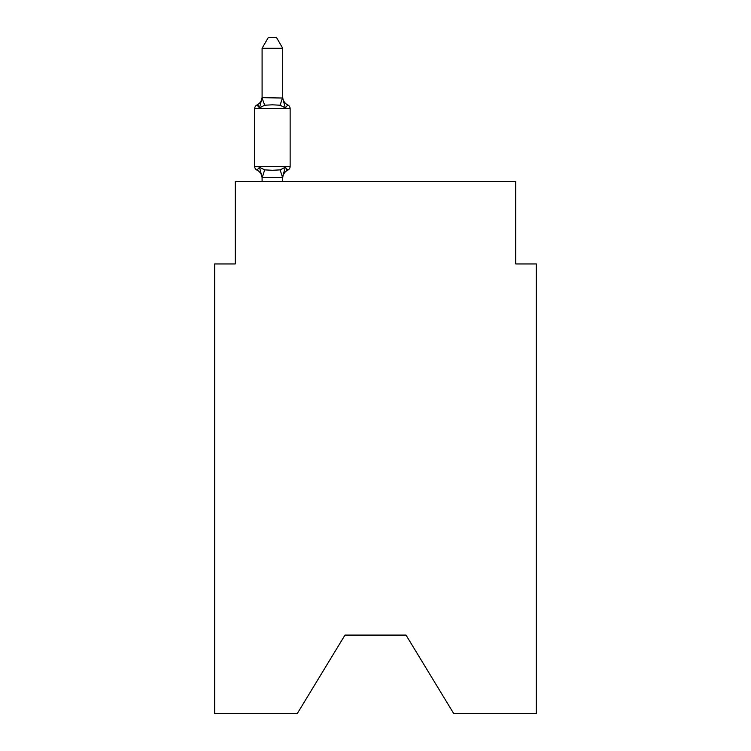 <?xml version="1.0" encoding="UTF-8"?>
<svg xmlns="http://www.w3.org/2000/svg" width="751" height="751" viewBox="0 0 751 751"><rect width="100%" height="100%" fill="white"/><g stroke="black" fill="none" stroke-linecap="round" stroke-linejoin="round"><path stroke-width="1.13" d="M406.019 635.093L453.651 713.45L536.327 713.45L536.327 263.948L515.712 263.948L515.712 181.47L235.288 181.47L235.288 263.948L214.673 263.948L214.673 713.45L297.349 713.45L344.981 635.093L406.019 635.093L344.981 635.093M282.714 48.271L262.09 48.271L268.285 37.55L276.518 37.55L282.714 48.271L282.714 98.034L285.286 107.881L287.821 104.98A4.121 4.121 0 0 1 290.139 108.688A4.121 4.121 0 0 0 287.821 104.98L285.286 107.881L287.821 104.98A4.121 4.121 0 0 1 290.139 108.688A4.121 4.121 0 0 0 287.821 104.98L285.286 107.881L287.821 104.98A4.121 4.121 0 0 1 290.139 108.688A4.121 4.121 0 0 0 287.821 104.98L285.286 107.881L287.821 104.98A4.121 4.121 0 0 1 290.139 108.688A4.121 4.121 0 0 0 287.821 104.98L285.286 107.881L287.821 104.98A4.121 4.121 0 0 1 290.139 108.688A4.121 4.121 0 0 0 287.821 104.98L285.286 107.881L287.821 104.98A4.121 4.121 0 0 1 290.139 108.688A4.121 4.121 0 0 0 287.821 104.98L285.286 107.881L287.821 104.98A4.121 4.121 0 0 1 290.139 108.688L290.139 166.422A4.121 4.121 0 0 1 287.821 170.13A4.121 4.121 0 0 0 290.139 166.422A4.121 4.121 0 0 1 287.821 170.13L285.286 167.229L287.821 170.13L285.286 167.229L287.821 170.13L285.286 167.229L287.821 170.13L285.286 167.229L287.821 170.13L285.286 167.229L287.821 170.13L285.286 167.229L287.821 170.13L285.286 167.229L287.821 170.13L285.286 167.229L287.821 170.13L285.286 167.229L287.821 170.13L285.286 167.229L287.821 170.13L285.286 167.229L287.821 170.13L285.286 167.229L287.821 170.13L285.286 167.229L287.821 170.13L285.286 167.229L287.821 170.13L285.286 167.229L287.821 170.13L285.286 167.229L287.821 170.13L285.286 167.229L287.821 170.13L285.286 167.229L287.821 170.13L285.286 167.229L287.821 170.13L285.286 167.229L287.821 170.13L285.286 167.229L282.545 177.489L262.09 177.443L259.517 167.229L256.992 170.13A4.121 4.121 0 0 1 254.673 166.422A4.121 4.121 0 0 0 256.992 170.13L259.517 167.229L256.992 170.13A4.121 4.121 0 0 1 254.673 166.422A4.121 4.121 0 0 0 256.992 170.13A4.121 4.121 0 0 1 254.673 166.422A4.121 4.121 0 0 0 256.992 170.13A4.121 4.121 0 0 1 254.673 166.422A4.121 4.121 0 0 0 256.992 170.13A4.121 4.121 0 0 1 254.673 166.422A4.121 4.121 0 0 0 256.992 170.13A4.121 4.121 0 0 1 254.673 166.422A4.121 4.121 0 0 0 256.992 170.13A4.121 4.121 0 0 1 254.673 166.422A4.121 4.121 0 0 0 256.992 170.13A4.121 4.121 0 0 1 254.673 166.422A4.121 4.121 0 0 0 256.992 170.13A4.121 4.121 0 0 1 254.673 166.422A4.121 4.121 0 0 0 256.992 170.13A4.121 4.121 0 0 1 254.673 166.422A4.121 4.121 0 0 0 256.992 170.13A4.121 4.121 0 0 1 254.673 166.422A4.121 4.121 0 0 0 256.992 170.13A4.121 4.121 0 0 1 254.673 166.422A4.121 4.121 0 0 0 256.992 170.13A4.121 4.121 0 0 1 254.673 166.422A4.121 4.121 0 0 0 256.992 170.13A4.121 4.121 0 0 1 254.673 166.422A4.121 4.121 0 0 0 256.992 170.13A4.121 4.121 0 0 1 254.673 166.422A4.121 4.121 0 0 0 256.992 170.13A4.121 4.121 0 0 1 254.673 166.422A4.121 4.121 0 0 0 256.992 170.13A4.121 4.121 0 0 1 254.673 166.422A4.121 4.121 0 0 0 256.992 170.13A4.121 4.121 0 0 1 254.673 166.422A4.121 4.121 0 0 0 256.992 170.13A4.121 4.121 0 0 1 254.673 166.422A4.121 4.121 0 0 0 256.992 170.13A4.121 4.121 0 0 1 254.673 166.422A4.121 4.121 0 0 0 256.992 170.13A4.121 4.121 0 0 1 254.673 166.422A4.121 4.121 0 0 0 256.992 170.13L259.517 167.229L264.671 169.876L272.406 170.289L280.142 169.876L285.286 167.229L287.821 170.13L286.638 169.566L287.821 170.13A4.121 4.121 0 0 0 290.139 166.422A4.121 4.121 0 0 1 287.821 170.13A4.121 4.121 0 0 0 290.139 166.422A4.121 4.121 0 0 1 287.821 170.13L286.638 169.566L287.821 170.13A4.121 4.121 0 0 0 290.139 166.422A4.121 4.121 0 0 1 287.821 170.13A4.121 4.121 0 0 0 290.139 166.422A4.121 4.121 0 0 1 287.821 170.13L286.638 169.566L287.821 170.13A4.121 4.121 0 0 0 290.139 166.422A4.121 4.121 0 0 1 287.821 170.13A4.121 4.121 0 0 0 290.139 166.422A4.121 4.121 0 0 1 287.821 170.13L286.638 169.566L287.821 170.13A4.121 4.121 0 0 0 290.139 166.422A4.121 4.121 0 0 1 287.821 170.13A4.121 4.121 0 0 0 290.139 166.422A4.121 4.121 0 0 1 287.821 170.13L286.638 169.566L287.821 170.13A4.121 4.121 0 0 0 290.139 166.422A4.121 4.121 0 0 1 287.821 170.13A4.121 4.121 0 0 0 290.139 166.422A4.121 4.121 0 0 1 287.821 170.13L286.638 169.566L287.821 170.13A4.121 4.121 0 0 0 290.139 166.422A4.121 4.121 0 0 1 287.821 170.13A4.121 4.121 0 0 0 290.139 166.422A4.121 4.121 0 0 1 287.821 170.13L286.638 169.566L287.821 170.13A4.121 4.121 0 0 0 290.139 166.422A4.121 4.121 0 0 1 287.821 170.13A4.121 4.121 0 0 0 290.139 166.422A4.121 4.121 0 0 1 287.821 170.13L286.638 169.566L287.821 170.13A4.121 4.121 0 0 0 290.139 166.422A4.121 4.121 0 0 1 287.821 170.13A4.121 4.121 0 0 0 290.139 166.422A4.121 4.121 0 0 1 287.821 170.13L286.638 169.566L287.821 170.13A4.121 4.121 0 0 0 290.139 166.422A4.121 4.121 0 0 1 287.821 170.13A4.121 4.121 0 0 0 290.139 166.422A4.121 4.121 0 0 1 287.821 170.13L286.638 169.566L287.821 170.13A4.121 4.121 0 0 0 290.139 166.422A4.121 4.121 0 0 1 287.821 170.13A4.121 4.121 0 0 0 290.139 166.422A4.121 4.121 0 0 1 287.821 170.13L286.638 169.566L287.821 170.13A4.121 4.121 0 0 0 290.139 166.422A4.121 4.121 0 0 1 287.821 170.13A4.121 4.121 0 0 0 290.139 166.422A4.121 4.121 0 0 1 287.821 170.13L286.638 169.566L287.821 170.13A4.121 4.121 0 0 0 290.139 166.422A4.121 4.121 0 0 1 287.821 170.13A4.121 4.121 0 0 0 290.139 166.422A4.121 4.121 0 0 1 287.821 170.13L286.638 169.566L287.821 170.13A4.121 4.121 0 0 0 290.139 166.422A4.121 4.121 0 0 1 287.821 170.13A4.121 4.121 0 0 0 290.139 166.422A4.121 4.121 0 0 1 287.821 170.13L286.638 169.566L287.821 170.13A4.121 4.121 0 0 0 290.139 166.422A4.121 4.121 0 0 1 287.821 170.13A4.121 4.121 0 0 0 290.139 166.422A4.121 4.121 0 0 1 287.821 170.13L286.638 169.566L287.821 170.13A4.121 4.121 0 0 0 290.139 166.422A4.121 4.121 0 0 1 287.821 170.13A4.121 4.121 0 0 0 290.139 166.422A4.121 4.121 0 0 1 287.821 170.13L286.638 169.566L287.821 170.13A4.121 4.121 0 0 0 290.139 166.422A4.121 4.121 0 0 1 287.821 170.13A4.121 4.121 0 0 0 290.139 166.422A4.121 4.121 0 0 1 287.821 170.13L286.638 169.566L287.821 170.13A4.121 4.121 0 0 0 290.139 166.422A4.121 4.121 0 0 1 287.821 170.13A4.121 4.121 0 0 0 290.139 166.422A4.121 4.121 0 0 1 287.821 170.13L286.638 169.566L287.821 170.13A4.121 4.121 0 0 0 290.139 166.422A4.121 4.121 0 0 1 287.821 170.13A4.121 4.121 0 0 0 290.139 166.422A4.121 4.121 0 0 1 287.821 170.13L286.638 169.566L287.821 170.13A4.121 4.121 0 0 0 290.139 166.422A4.121 4.121 0 0 1 287.821 170.13A4.121 4.121 0 0 0 290.139 166.422A4.121 4.121 0 0 1 287.821 170.13L286.638 169.566L287.821 170.13A4.121 4.121 0 0 0 290.139 166.422A4.121 4.121 0 0 1 287.821 170.13A4.121 4.121 0 0 0 290.139 166.422A4.121 4.121 0 0 1 287.821 170.13L286.638 169.566M259.517 107.881L256.992 104.98L259.517 107.881L256.992 104.98L259.517 107.881L256.992 104.98L259.517 107.881L256.992 104.98L259.517 107.881L256.992 104.98L259.517 107.881L256.992 104.98L259.517 107.881L256.992 104.98L259.517 107.881L256.992 104.98L259.517 107.881L256.992 104.98L259.517 107.881L256.992 104.98L259.517 107.881L256.992 104.98L259.517 107.881L256.992 104.98L259.517 107.881L256.992 104.98L259.517 107.881L256.992 104.98L259.517 107.881L256.992 104.98L259.517 107.881L256.992 104.98L259.517 107.881L256.992 104.98L259.517 107.881L256.992 104.98L259.517 107.881L256.992 104.98L259.517 107.881L256.992 104.98L259.517 107.881L256.992 104.98L259.517 107.881L262.09 97.668L282.714 98.034L282.714 96.823A9.068 9.068 0 0 0 287.821 104.98A4.121 4.121 0 0 1 290.139 108.688A4.121 4.121 0 0 0 287.821 104.98A4.121 4.121 0 0 1 290.139 108.688A4.121 4.121 0 0 0 287.821 104.98L285.286 107.881L287.821 104.98A4.121 4.121 0 0 1 290.139 108.688A4.121 4.121 0 0 0 287.821 104.98A4.121 4.121 0 0 1 290.139 108.688A4.121 4.121 0 0 0 287.821 104.98L285.286 107.881L287.821 104.98A4.121 4.121 0 0 1 290.139 108.688A4.121 4.121 0 0 0 287.821 104.98A4.121 4.121 0 0 1 290.139 108.688A4.121 4.121 0 0 0 287.821 104.98L285.286 107.881L287.821 104.98A4.121 4.121 0 0 1 290.139 108.688A4.121 4.121 0 0 0 287.821 104.98A4.121 4.121 0 0 1 290.139 108.688A4.121 4.121 0 0 0 287.821 104.98L285.286 107.881L287.821 104.98A4.121 4.121 0 0 1 290.139 108.688A4.121 4.121 0 0 0 287.821 104.98A4.121 4.121 0 0 1 290.139 108.688A4.121 4.121 0 0 0 287.821 104.98L285.286 107.881L287.821 104.98A4.121 4.121 0 0 1 290.139 108.688A4.121 4.121 0 0 0 287.821 104.98A4.121 4.121 0 0 1 290.139 108.688A4.121 4.121 0 0 0 287.821 104.98L285.286 107.881L287.821 104.98A4.121 4.121 0 0 1 290.139 108.688A4.121 4.121 0 0 0 287.821 104.98A4.121 4.121 0 0 1 290.139 108.688A4.121 4.121 0 0 0 287.821 104.98L285.286 107.881L287.821 104.98A4.121 4.121 0 0 1 290.139 108.688A4.121 4.121 0 0 0 287.821 104.98A4.121 4.121 0 0 1 290.139 108.688A4.121 4.121 0 0 0 287.821 104.98L285.286 107.881L287.821 104.98A4.121 4.121 0 0 1 290.139 108.688A4.121 4.121 0 0 0 287.821 104.98A4.121 4.121 0 0 1 290.139 108.688A4.121 4.121 0 0 0 287.821 104.98L285.286 107.881L287.821 104.98A4.121 4.121 0 0 1 290.139 108.688A4.121 4.121 0 0 0 287.821 104.98A4.121 4.121 0 0 1 290.139 108.688A4.121 4.121 0 0 0 287.821 104.98L285.286 107.881L287.821 104.98A4.121 4.121 0 0 1 290.139 108.688A4.121 4.121 0 0 0 287.821 104.98A4.121 4.121 0 0 1 290.139 108.688A4.121 4.121 0 0 0 287.821 104.98L285.286 107.881L287.821 104.98A4.121 4.121 0 0 1 290.139 108.688A4.121 4.121 0 0 0 287.821 104.98A4.121 4.121 0 0 1 290.139 108.688A4.121 4.121 0 0 0 287.821 104.98L285.286 107.881L287.821 104.98A4.121 4.121 0 0 1 290.139 108.688A4.121 4.121 0 0 0 287.821 104.98A4.121 4.121 0 0 1 290.139 108.688A4.121 4.121 0 0 0 287.821 104.98L285.286 107.881L287.821 104.98A4.121 4.121 0 0 1 290.139 108.688A4.121 4.121 0 0 0 287.821 104.98A4.121 4.121 0 0 1 290.139 108.688A4.121 4.121 0 0 0 287.821 104.98L285.286 107.881L287.821 104.98A4.121 4.121 0 0 1 290.139 108.688A4.121 4.121 0 0 0 287.821 104.98A4.121 4.121 0 0 1 290.139 108.688A4.121 4.121 0 0 0 287.821 104.98L285.286 107.881L287.821 104.98A4.121 4.121 0 0 1 290.139 108.688A4.121 4.121 0 0 0 287.821 104.98A4.121 4.121 0 0 1 290.139 108.688A4.121 4.121 0 0 0 287.821 104.98L285.286 107.881L287.821 104.98A4.121 4.121 0 0 1 290.139 108.688A4.121 4.121 0 0 0 287.821 104.98A4.121 4.121 0 0 1 290.139 108.688A4.121 4.121 0 0 0 287.821 104.98L285.286 107.881L287.821 104.98A4.121 4.121 0 0 1 290.139 108.688A4.121 4.121 0 0 0 287.821 104.98A4.121 4.121 0 0 1 290.139 108.688A4.121 4.121 0 0 0 287.821 104.98L285.286 107.881L280.142 105.224L272.406 104.811L264.671 105.224L259.517 107.881L256.992 104.98A4.121 4.121 0 0 0 254.673 108.688A4.121 4.121 0 0 1 256.992 104.98L258.166 105.544L256.992 104.98A4.121 4.121 0 0 0 254.673 108.688L254.673 166.422A4.121 4.121 0 0 0 256.992 170.13A9.068 9.068 0 0 1 262.09 178.287L262.09 181.47M282.714 177.067L283.681 172.214L282.714 177.067M262.09 48.271L262.09 98.034L264.671 105.224M282.714 98.034L282.714 96.823M262.09 96.823A9.068 9.068 0 0 1 256.992 104.98A4.121 4.121 0 0 0 254.673 108.688A4.121 4.121 0 0 1 256.992 104.98L258.166 105.544L256.992 104.98A4.121 4.121 0 0 0 254.673 108.688A4.121 4.121 0 0 1 256.992 104.98L258.166 105.544L256.992 104.98A4.121 4.121 0 0 0 254.673 108.688A4.121 4.121 0 0 1 256.992 104.98L258.166 105.544L256.992 104.98A4.121 4.121 0 0 0 254.673 108.688A4.121 4.121 0 0 1 256.992 104.98L258.166 105.544L256.992 104.98A4.121 4.121 0 0 0 254.673 108.688A4.121 4.121 0 0 1 256.992 104.98L258.166 105.544L256.992 104.98A4.121 4.121 0 0 0 254.673 108.688A4.121 4.121 0 0 1 256.992 104.98L258.166 105.544L256.992 104.98A4.121 4.121 0 0 0 254.673 108.688A4.121 4.121 0 0 1 256.992 104.98L258.166 105.544L256.992 104.98A4.121 4.121 0 0 0 254.673 108.688A4.121 4.121 0 0 1 256.992 104.98L258.166 105.544L256.992 104.98A4.121 4.121 0 0 0 254.673 108.688A4.121 4.121 0 0 1 256.992 104.98L258.166 105.544L256.992 104.98A4.121 4.121 0 0 0 254.673 108.688A4.121 4.121 0 0 1 256.992 104.98L258.166 105.544L256.992 104.98A4.121 4.121 0 0 0 254.673 108.688A4.121 4.121 0 0 1 256.992 104.98L258.166 105.544L256.992 104.98A4.121 4.121 0 0 0 254.673 108.688A4.121 4.121 0 0 1 256.992 104.98L258.166 105.544L256.992 104.98A4.121 4.121 0 0 0 254.673 108.688A4.121 4.121 0 0 1 256.992 104.98L258.166 105.544L256.992 104.98A4.121 4.121 0 0 0 254.673 108.688A4.121 4.121 0 0 1 256.992 104.98L258.166 105.544L256.992 104.98A4.121 4.121 0 0 0 254.673 108.688A4.121 4.121 0 0 1 256.992 104.98L258.166 105.544L256.992 104.98A4.121 4.121 0 0 0 254.673 108.688A4.121 4.121 0 0 1 256.992 104.98L258.166 105.544L256.992 104.98A4.121 4.121 0 0 0 254.673 108.688A4.121 4.121 0 0 1 256.992 104.98L258.166 105.544L256.992 104.98A4.121 4.121 0 0 0 254.673 108.688A4.121 4.121 0 0 1 256.992 104.98L258.166 105.544L256.992 104.98A4.121 4.121 0 0 0 254.673 108.688A4.121 4.121 0 0 1 256.992 104.98L258.166 105.544L256.992 104.98A4.121 4.121 0 0 0 254.673 108.688A4.121 4.121 0 0 1 256.992 104.98L258.166 105.544M282.714 181.47L282.714 177.443M285.286 167.229L287.821 170.13A4.121 4.121 0 0 0 290.139 166.422A4.121 4.121 0 0 1 287.821 170.13A9.068 9.068 0 0 0 282.714 178.287M287.821 104.98A4.121 4.121 0 0 1 290.139 108.688A4.121 4.121 0 0 0 287.821 104.98A4.121 4.121 0 0 1 290.139 108.688A4.121 4.121 0 0 0 287.821 104.98A4.121 4.121 0 0 1 290.139 108.688A4.121 4.121 0 0 0 287.821 104.98A4.121 4.121 0 0 1 290.139 108.688A4.121 4.121 0 0 0 287.821 104.98A4.121 4.121 0 0 1 290.139 108.688A4.121 4.121 0 0 0 287.821 104.98A4.121 4.121 0 0 1 290.139 108.688A4.121 4.121 0 0 0 287.821 104.98A4.121 4.121 0 0 1 290.139 108.688A4.121 4.121 0 0 0 287.821 104.98A4.121 4.121 0 0 1 290.139 108.688A4.121 4.121 0 0 0 287.821 104.98A4.121 4.121 0 0 1 290.139 108.688A4.121 4.121 0 0 0 287.821 104.98A4.121 4.121 0 0 1 290.139 108.688A4.121 4.121 0 0 0 287.821 104.98A4.121 4.121 0 0 1 290.139 108.688A4.121 4.121 0 0 0 287.821 104.98A4.121 4.121 0 0 1 290.139 108.688A4.121 4.121 0 0 0 287.821 104.98A4.121 4.121 0 0 1 290.139 108.688A4.121 4.121 0 0 0 287.821 104.98A4.121 4.121 0 0 1 290.139 108.688A4.121 4.121 0 0 0 287.821 104.98A4.121 4.121 0 0 1 290.139 108.688A4.121 4.121 0 0 0 287.821 104.98A4.121 4.121 0 0 1 290.139 108.688A4.121 4.121 0 0 0 287.821 104.98A4.121 4.121 0 0 1 290.139 108.688A4.121 4.121 0 0 0 287.821 104.98A4.121 4.121 0 0 1 290.139 108.688A4.121 4.121 0 0 0 287.821 104.98A4.121 4.121 0 0 1 290.139 108.688A4.121 4.121 0 0 0 287.821 104.98A4.121 4.121 0 0 1 290.139 108.688A4.121 4.121 0 0 0 287.821 104.98A4.121 4.121 0 0 1 290.139 108.688A4.121 4.121 0 0 0 287.821 104.98A4.121 4.121 0 0 1 290.139 108.688A4.121 4.121 0 0 0 287.821 104.98A4.121 4.121 0 0 1 290.139 108.688A4.121 4.121 0 0 0 287.821 104.98A4.121 4.121 0 0 1 290.139 108.688A4.121 4.121 0 0 0 287.821 104.98A4.121 4.121 0 0 1 290.139 108.688A4.121 4.121 0 0 0 287.821 104.98A4.121 4.121 0 0 1 290.139 108.688A4.121 4.121 0 0 0 287.821 104.98A4.121 4.121 0 0 1 290.139 108.688A4.121 4.121 0 0 0 287.821 104.98A4.121 4.121 0 0 1 290.139 108.688A4.121 4.121 0 0 0 287.821 104.98A4.121 4.121 0 0 1 290.139 108.688A4.121 4.121 0 0 0 287.821 104.98A4.121 4.121 0 0 1 290.139 108.688A4.121 4.121 0 0 0 287.821 104.98A4.121 4.121 0 0 1 290.139 108.688A4.121 4.121 0 0 0 287.821 104.98A4.121 4.121 0 0 1 290.139 108.688A4.121 4.121 0 0 0 287.821 104.98A4.121 4.121 0 0 1 290.139 108.688A4.121 4.121 0 0 0 287.821 104.98A4.121 4.121 0 0 1 290.139 108.688A4.121 4.121 0 0 0 287.821 104.98A4.121 4.121 0 0 1 290.139 108.688A4.121 4.121 0 0 0 287.821 104.98A4.121 4.121 0 0 1 290.139 108.688A4.121 4.121 0 0 0 287.821 104.98A4.121 4.121 0 0 1 290.139 108.688A4.121 4.121 0 0 0 287.821 104.98A4.121 4.121 0 0 1 290.139 108.688A4.121 4.121 0 0 0 287.821 104.98A4.121 4.121 0 0 1 290.139 108.688A4.121 4.121 0 0 0 287.821 104.98A4.121 4.121 0 0 1 290.139 108.688A4.121 4.121 0 0 0 287.821 104.98A4.121 4.121 0 0 1 290.139 108.688A4.121 4.121 0 0 0 287.821 104.98A4.121 4.121 0 0 1 290.139 108.688L254.673 108.688M287.821 170.13A4.121 4.121 0 0 0 290.139 166.422A4.121 4.121 0 0 1 287.821 170.13A4.121 4.121 0 0 0 290.139 166.422A4.121 4.121 0 0 1 287.821 170.13A4.121 4.121 0 0 0 290.139 166.422A4.121 4.121 0 0 1 287.821 170.13A4.121 4.121 0 0 0 290.139 166.422A4.121 4.121 0 0 1 287.821 170.13A4.121 4.121 0 0 0 290.139 166.422A4.121 4.121 0 0 1 287.821 170.13A4.121 4.121 0 0 0 290.139 166.422A4.121 4.121 0 0 1 287.821 170.13A4.121 4.121 0 0 0 290.139 166.422A4.121 4.121 0 0 1 287.821 170.13A4.121 4.121 0 0 0 290.139 166.422A4.121 4.121 0 0 1 287.821 170.13A4.121 4.121 0 0 0 290.139 166.422A4.121 4.121 0 0 1 287.821 170.13A4.121 4.121 0 0 0 290.139 166.422A4.121 4.121 0 0 1 287.821 170.13A4.121 4.121 0 0 0 290.139 166.422A4.121 4.121 0 0 1 287.821 170.13A4.121 4.121 0 0 0 290.139 166.422A4.121 4.121 0 0 1 287.821 170.13A4.121 4.121 0 0 0 290.139 166.422A4.121 4.121 0 0 1 287.821 170.13A4.121 4.121 0 0 0 290.139 166.422A4.121 4.121 0 0 1 287.821 170.13A4.121 4.121 0 0 0 290.139 166.422A4.121 4.121 0 0 1 287.821 170.13A4.121 4.121 0 0 0 290.139 166.422A4.121 4.121 0 0 1 287.821 170.13A4.121 4.121 0 0 0 290.139 166.422A4.121 4.121 0 0 1 287.821 170.13A4.121 4.121 0 0 0 290.139 166.422A4.121 4.121 0 0 1 287.821 170.13A4.121 4.121 0 0 0 290.139 166.422A4.121 4.121 0 0 1 287.821 170.13A4.121 4.121 0 0 0 290.139 166.422A4.121 4.121 0 0 1 287.821 170.13A4.121 4.121 0 0 0 290.139 166.422A4.121 4.121 0 0 1 287.821 170.13A4.121 4.121 0 0 0 290.139 166.422A4.121 4.121 0 0 1 287.821 170.13A4.121 4.121 0 0 0 290.139 166.422A4.121 4.121 0 0 1 287.821 170.13A4.121 4.121 0 0 0 290.139 166.422A4.121 4.121 0 0 1 287.821 170.13A4.121 4.121 0 0 0 290.139 166.422A4.121 4.121 0 0 1 287.821 170.13A4.121 4.121 0 0 0 290.139 166.422A4.121 4.121 0 0 1 287.821 170.13A4.121 4.121 0 0 0 290.139 166.422A4.121 4.121 0 0 1 287.821 170.13A4.121 4.121 0 0 0 290.139 166.422A4.121 4.121 0 0 1 287.821 170.13A4.121 4.121 0 0 0 290.139 166.422A4.121 4.121 0 0 1 287.821 170.13A4.121 4.121 0 0 0 290.139 166.422A4.121 4.121 0 0 1 287.821 170.13A4.121 4.121 0 0 0 290.139 166.422A4.121 4.121 0 0 1 287.821 170.13A4.121 4.121 0 0 0 290.139 166.422A4.121 4.121 0 0 1 287.821 170.13A4.121 4.121 0 0 0 290.139 166.422A4.121 4.121 0 0 1 287.821 170.13A4.121 4.121 0 0 0 290.139 166.422A4.121 4.121 0 0 1 287.821 170.13A4.121 4.121 0 0 0 290.139 166.422A4.121 4.121 0 0 1 287.821 170.13A4.121 4.121 0 0 0 290.139 166.422A4.121 4.121 0 0 1 287.821 170.13A4.121 4.121 0 0 0 290.139 166.422A4.121 4.121 0 0 1 287.821 170.13A4.121 4.121 0 0 0 290.139 166.422A4.121 4.121 0 0 1 287.821 170.13A4.121 4.121 0 0 0 290.139 166.422A4.121 4.121 0 0 1 287.821 170.13A4.121 4.121 0 0 0 290.139 166.422A4.121 4.121 0 0 1 287.821 170.13A4.121 4.121 0 0 0 290.139 166.422A4.121 4.121 0 0 1 287.821 170.13A4.121 4.121 0 0 0 290.139 166.422L254.673 166.422M264.671 169.876L262.259 177.489M280.142 169.876L282.545 177.489M282.545 97.611L280.142 105.224"/></g></svg>
